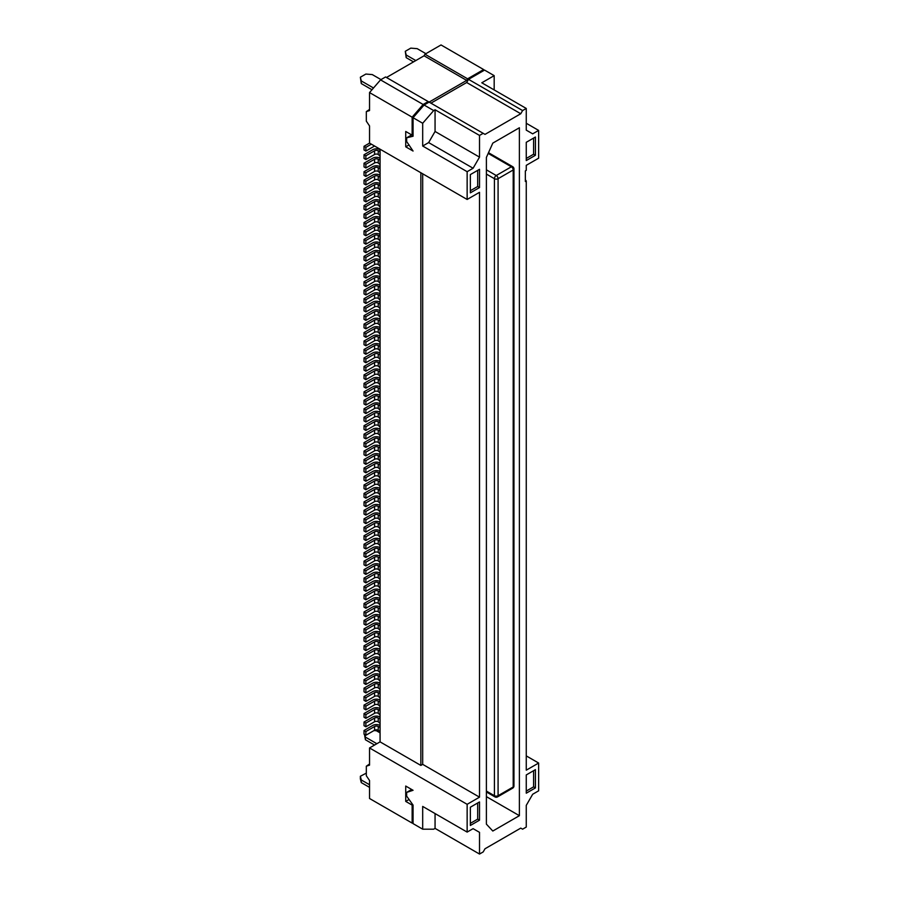 <?xml version="1.0" encoding="UTF-8"?>
<svg xmlns="http://www.w3.org/2000/svg" width="899" height="899" viewBox="0 0 899 899"><rect width="100%" height="100%" fill="white"/><g stroke="black" fill="none" stroke-linecap="round" stroke-linejoin="round"><path stroke-width="1.35" d="M422.687 173.799L422.687 764.352L479.515 797.166L479.515 192.319L467.143 199.466L369.534 143.11L369.534 125.916L366.32 121.151L366.32 111.622L369.534 110.566L369.534 92.575L412.147 117.185L412.147 135.176L405.73 131.468L405.73 146.818L413.068 151.043L406.651 141.525L406.651 137.817L413.068 136.232L413.068 117.713L422.687 123.264L422.687 146.02L428.643 142.581L435.06 131.468L435.06 109.768L433.689 110.566L424.07 105.014L413.068 117.713M424.07 105.014L429.104 102.104L428.194 101.576L423.148 104.486L412.147 117.185M494.18 89.934L494.18 75.64L484.561 70.088L468.514 79.348L466.682 82.517L430.936 103.16M435.06 109.768L479.515 135.434L483.179 133.322L429.104 102.104L466.682 80.404L467.604 78.82L424.98 54.21L441.027 44.95L483.64 69.56L483.64 70.616M526.263 123.264L538.636 130.411L538.636 158.19L526.263 165.337L526.263 170.361L525.342 170.889L525.342 181.474L526.263 180.946L525.342 179.811M467.143 199.466L467.143 171.687L422.687 146.02M369.534 92.575L380.535 79.876L385.57 76.966L428.194 101.576M380.535 79.876L423.148 104.486M412.147 135.176L413.068 134.648M467.604 78.82L483.64 69.56M411.697 134.906L406.651 137.817M494.18 75.64L481.808 82.787L526.263 108.453L522.6 110.566L468.514 79.348M466.682 82.517L520.757 113.746L522.6 110.566M483.179 133.322L485.022 134.378L520.757 113.746M433.689 110.566L422.687 123.264M405.73 146.818L409.056 144.896M424.98 54.21L424.07 55.794L466.682 80.404M424.07 55.794L386.491 77.494M366.32 111.622L369.534 109.431M538.636 130.411L532.68 133.85L526.263 130.141L526.263 108.453M479.515 135.434L479.515 157.134L435.06 131.468M380.075 359.274L378.243 357.69A2.596 1.495 0 0 0 374.568 357.69L365.871 362.713L365.871 359.016L374.568 353.981A2.596 1.495 0 0 1 378.243 353.981L380.075 354.509M380.075 443.949L378.243 442.353A2.596 1.495 0 0 0 374.568 442.353L365.871 447.387L365.871 443.679L364.028 442.623L364.028 446.32L365.871 447.387M378.243 442.353L378.243 438.656A2.596 1.495 0 0 0 374.568 438.656L365.871 443.679M519.386 815.685L519.386 127.759L492.809 143.11L486.393 157.392L486.393 824.147L492.809 831.036L519.386 815.685L486.393 796.638M365.871 359.016L364.028 357.948L364.028 361.656L365.871 362.713M479.515 797.166L467.143 804.313L369.534 747.957L380.075 741.866L380.075 149.2M369.534 747.957L369.534 765.15L366.32 766.206L366.32 775.736L369.534 780.501L369.534 798.492L412.147 823.091L412.147 805.099L405.73 801.402L405.73 786.052L413.068 790.288L406.651 792.401L406.651 796.109L413.068 805.099L413.068 823.619L422.687 829.181L433.689 829.181L435.06 828.384L479.515 854.05L479.515 832.35L473.099 828.653L467.143 832.092L422.687 806.425L422.687 829.181M535.422 787.906L526.263 793.199L526.263 774.938L535.422 769.645L535.422 787.906L533.59 786.85L533.59 770.701M526.263 791.075L533.59 786.85M470.357 190.734L477.684 186.498L477.684 170.361M479.515 187.565L470.357 192.847L470.357 174.597L479.515 169.304L479.515 187.565L477.684 186.498M533.59 138.086L533.59 154.223L526.263 158.46M535.422 155.28L526.263 160.573L526.263 142.312L535.422 137.03L535.422 155.28L533.59 154.223M425.901 53.682L417.192 48.658L410.776 48.13L405.28 51.299L406.191 57.648L413.529 61.885M405.28 51.299L406.191 55.008L415.821 60.559M406.191 55.008L406.191 57.648M380.985 79.606L372.276 74.583L365.871 74.055L360.364 77.224L361.286 80.932L373.501 87.99M371.972 89.754L361.286 83.585L360.364 77.224M361.286 83.585L361.286 80.932M364.028 256.35L364.028 260.058L365.871 261.115L365.871 257.406L364.028 256.35L372.737 251.327A5.18 2.989 180 0 1 380.075 251.327M365.871 257.406L374.568 252.383A2.596 1.495 0 0 1 378.243 252.383L380.075 252.911M380.075 252.383L379.153 252.911M380.075 257.676L378.243 256.091A2.596 1.495 0 0 0 374.568 256.091L365.871 261.115M364.028 154.752L364.028 158.46L365.871 159.516L365.871 155.808L364.028 154.752L372.737 149.728A5.18 2.989 180 0 1 380.075 149.728M365.871 155.808L374.568 150.785A2.596 1.495 0 0 1 378.243 150.785L380.075 151.313M380.075 150.785L379.153 151.313M380.075 156.078L378.243 154.493A2.596 1.495 0 0 0 374.568 154.493L365.871 159.516M380.075 173.013L378.243 171.417A2.596 1.495 0 0 0 374.568 171.417L365.871 176.451L365.871 172.743L364.028 171.687L364.028 175.395L365.871 176.451M378.243 171.417L378.243 167.72L380.075 168.248M364.028 171.687L372.737 166.663A5.18 2.989 180 0 1 380.075 166.663M365.871 172.743L374.568 167.72A2.596 1.495 0 0 1 378.243 167.72M380.075 167.72L379.153 168.248M364.028 247.888L364.028 251.585L365.871 252.653L365.871 248.944L364.028 247.888L372.737 242.854A5.18 2.989 180 0 1 380.075 242.854M365.871 248.944L374.568 243.921A2.596 1.495 0 0 1 378.243 243.921L380.075 244.449M380.075 243.921L379.153 244.449M380.075 249.214L378.243 247.618A2.596 1.495 0 0 0 374.568 247.618L365.871 252.653M380.075 232.279L378.243 230.683A2.596 1.495 0 0 0 374.568 230.683L365.871 235.718L365.871 232.009L364.028 230.953L364.028 234.661L365.871 235.718M378.243 230.683L378.243 226.986L380.075 227.514M364.028 230.953L372.737 225.93A5.18 2.989 180 0 1 380.075 225.93M365.871 232.009L374.568 226.986A2.596 1.495 0 0 1 378.243 226.986M380.075 226.986L379.153 227.514M364.028 298.682L364.028 302.39L365.871 303.446L365.871 299.749L364.028 298.682L372.737 293.658A5.18 2.989 180 0 1 380.075 293.658M365.871 299.749L374.568 294.715A2.596 1.495 0 0 1 378.243 294.715L380.075 295.243M380.075 294.715L379.153 295.243M380.075 300.008L378.243 298.423A2.596 1.495 0 0 0 374.568 298.423L365.871 303.446M380.075 215.344L378.243 213.76A2.596 1.495 0 0 0 374.568 213.76L365.871 218.783L365.871 215.075L364.028 214.018L364.028 217.727L365.871 218.783M378.243 213.76L378.243 210.051L380.075 210.58M364.028 214.018L372.737 208.995A5.18 2.989 180 0 1 380.075 208.995M365.871 215.075L374.568 210.051A2.596 1.495 0 0 1 378.243 210.051M380.075 210.051L379.153 210.58M364.028 222.491L364.028 226.188L365.871 227.245L365.871 223.548L364.028 222.491L372.737 217.457A5.18 2.989 180 0 1 380.075 217.457M365.871 223.548L374.568 218.513A2.596 1.495 0 0 1 378.243 218.513L380.075 219.041M380.075 218.513L379.153 219.041M380.075 223.806L378.243 222.222A2.596 1.495 0 0 0 374.568 222.222L365.871 227.245M364.028 180.148L364.028 183.857L365.871 184.913L365.871 181.216L364.028 180.148L372.737 175.125A5.18 2.989 180 0 1 380.075 175.125M365.871 181.216L374.568 176.182A2.596 1.495 0 0 1 378.243 176.182L380.075 176.71M380.075 176.182L379.153 176.71M380.075 181.474L378.243 179.89A2.596 1.495 0 0 0 374.568 179.89L365.871 184.913M364.028 307.155L364.028 310.863L365.871 311.919L365.871 308.211L364.028 307.155L372.737 302.131A5.18 2.989 180 0 1 380.075 302.131M365.871 308.211L374.568 303.188A2.596 1.495 0 0 1 378.243 303.188L380.075 303.716M380.075 303.188L379.153 303.716M380.075 308.481L378.243 306.885A2.596 1.495 0 0 0 374.568 306.885L365.871 311.919M380.075 274.611L378.243 273.026A2.596 1.495 0 0 0 374.568 273.026L365.871 278.049L365.871 274.341L364.028 273.285L364.028 276.993L365.871 278.049M378.243 273.026L378.243 269.318L380.075 269.846M364.028 273.285L372.737 268.262A5.18 2.989 180 0 1 380.075 268.262M365.871 274.341L374.568 269.318A2.596 1.495 0 0 1 378.243 269.318M380.075 269.318L379.153 269.846M364.028 163.213L364.028 166.922L365.871 167.978L365.871 164.281L364.028 163.213L372.737 158.19A5.18 2.989 180 0 1 380.075 158.19M365.871 164.281L374.568 159.247A2.596 1.495 0 0 1 378.243 159.247L380.075 159.775M380.075 159.247L379.153 159.775M380.075 164.539L378.243 162.955A2.596 1.495 0 0 0 374.568 162.955L365.871 167.978M380.075 206.871L378.243 205.287A2.596 1.495 0 0 0 374.568 205.287L365.871 210.31L365.871 206.613L364.028 205.556L364.028 209.253L365.871 210.31M378.243 205.287L378.243 201.59L380.075 202.118M364.028 205.556L372.737 200.522A5.18 2.989 180 0 1 380.075 200.522M365.871 206.613L374.568 201.59A2.596 1.495 0 0 1 378.243 201.59M380.075 201.59L379.153 202.118M364.028 239.415L364.028 243.123L365.871 244.18L365.871 240.483L364.028 239.415L372.737 234.392A5.18 2.989 180 0 1 380.075 234.392M365.871 240.483L374.568 235.448A2.596 1.495 0 0 1 378.243 235.448L380.075 235.976M380.075 235.448L379.153 235.976M380.075 240.741L378.243 239.156A2.596 1.495 0 0 0 374.568 239.156L365.871 244.18M364.028 281.758L364.028 285.455L365.871 286.511L365.871 282.814L364.028 281.758L372.737 276.723A5.18 2.989 180 0 1 380.075 276.723M365.871 282.814L374.568 277.78A2.596 1.495 0 0 1 378.243 277.78L380.075 278.319M380.075 277.78L379.153 278.319M380.075 283.073L378.243 281.488A2.596 1.495 0 0 0 374.568 281.488L365.871 286.511M364.028 264.823L364.028 268.52L365.871 269.588L365.871 265.879L364.028 264.823L372.737 259.789A5.18 2.989 180 0 1 380.075 259.789M365.871 265.879L374.568 260.856A2.596 1.495 0 0 1 378.243 260.856L380.075 261.384M380.075 260.856L379.153 261.384M380.075 266.138L378.243 264.553A2.596 1.495 0 0 0 374.568 264.553L365.871 269.588M364.028 290.22L364.028 293.928L365.871 294.984L365.871 291.276L364.028 290.22L372.737 285.197A5.18 2.989 180 0 1 380.075 285.197M365.871 291.276L374.568 286.253A2.596 1.495 0 0 1 378.243 286.253L380.075 286.781M380.075 286.253L379.153 286.781M380.075 291.546L378.243 289.95A2.596 1.495 0 0 0 374.568 289.95L365.871 294.984M364.028 188.621L364.028 192.319L365.871 193.386L365.871 189.678L364.028 188.621L372.737 183.587A5.18 2.989 180 0 1 380.075 183.587M365.871 189.678L374.568 184.655A2.596 1.495 0 0 1 378.243 184.655L380.075 185.183M380.075 184.655L379.153 185.183M380.075 189.947L378.243 188.352A2.596 1.495 0 0 0 374.568 188.352L365.871 193.386M364.028 197.083L364.028 200.792L365.871 201.848L365.871 198.14L364.028 197.083L372.737 192.06A5.18 2.989 180 0 1 380.075 192.06M365.871 198.14L374.568 193.116A2.596 1.495 0 0 1 378.243 193.116L380.075 193.645M380.075 193.116L379.153 193.645M380.075 198.409L378.243 196.825A2.596 1.495 0 0 0 374.568 196.825L365.871 201.848M374.568 146.02L365.871 151.043L365.871 147.346L364.028 146.29L364.028 149.987L365.871 151.043M369.534 143.11L364.028 146.29M365.871 147.346L371.366 144.166M479.515 157.134L473.099 168.248L467.143 171.687M473.099 168.248L428.643 142.581M380.075 393.144L378.243 391.559A2.596 1.495 0 0 0 374.568 391.559L365.871 396.583L365.871 392.874L364.028 391.818L372.737 386.795A5.18 2.989 180 0 1 380.075 386.795M380.075 387.851L379.153 388.379L380.075 388.379M479.515 832.35L473.099 828.653M380.075 352.925A5.18 2.989 180 0 0 372.737 352.925L364.028 357.948M380.075 345.519L379.153 346.048L380.075 346.048M380.075 350.812L378.243 349.228A2.596 1.495 0 0 0 374.568 349.228L365.871 354.251L365.871 350.543L364.028 349.486L364.028 353.195L365.871 354.251M378.243 349.228L378.243 345.519L379.153 346.048M364.028 349.486L372.737 344.463A5.18 2.989 180 0 1 380.075 344.463M365.871 350.543L374.568 345.519A2.596 1.495 0 0 1 378.243 345.519M364.028 324.089L364.028 327.787L365.871 328.854L365.871 325.146L364.028 324.089L372.737 319.055A5.18 2.989 180 0 1 380.075 319.055M365.871 325.146L374.568 320.123A2.596 1.495 0 0 1 378.243 320.123L380.075 320.651M380.075 320.123L379.153 320.651M380.075 325.404L378.243 323.82A2.596 1.495 0 0 0 374.568 323.82L365.871 328.854M364.028 341.024L364.028 344.722L365.871 345.778L365.871 342.081L364.028 341.024L372.737 335.99A5.18 2.989 180 0 1 380.075 335.99M365.871 342.081L374.568 337.046A2.596 1.495 0 0 1 378.243 337.046L380.075 337.586M380.075 337.046L379.153 337.586M380.075 342.339L378.243 340.755A2.596 1.495 0 0 0 374.568 340.755L365.871 345.778M380.075 311.65L379.153 312.178L380.075 312.178M380.075 316.942L378.243 315.358A2.596 1.495 0 0 0 374.568 315.358L365.871 320.381L365.871 316.684L374.568 311.65A2.596 1.495 0 0 1 378.243 311.65L379.153 312.178M365.871 316.684L364.028 315.616L372.737 310.593A5.18 2.989 180 0 1 380.075 310.593M380.075 328.584L379.153 329.113L380.075 329.113M380.075 333.877L378.243 332.293A2.596 1.495 0 0 0 374.568 332.293L365.871 337.316L365.871 333.608L364.028 332.551L364.028 336.26L365.871 337.316M378.243 332.293L378.243 328.584L379.153 329.113M364.028 332.551L372.737 327.528A5.18 2.989 180 0 1 380.075 327.528M365.871 333.608L374.568 328.584A2.596 1.495 0 0 1 378.243 328.584M364.028 315.616L364.028 319.325L365.871 320.381M378.243 391.559L378.243 387.851A2.596 1.495 0 0 0 374.568 387.851L365.871 392.874M380.075 353.981L379.153 354.509M364.028 442.623L372.737 437.599A5.18 2.989 180 0 1 380.075 437.599M378.243 438.656L380.075 439.184M380.075 438.656L379.153 439.184M380.075 477.807L378.243 476.223A2.596 1.495 0 0 0 374.568 476.223L365.871 481.246L365.871 477.549L374.568 472.514A2.596 1.495 0 0 1 378.243 472.514L380.075 473.054M380.075 472.514L379.153 473.054M380.075 430.183L379.153 430.711L380.075 430.711M380.075 435.476L378.243 433.891A2.596 1.495 0 0 0 374.568 433.891L365.871 438.914L365.871 435.217L364.028 434.15L364.028 437.858L365.871 438.914M378.243 433.891L378.243 430.183L379.153 430.711M364.028 434.15L372.737 429.126A5.18 2.989 180 0 1 380.075 429.126M365.871 435.217L374.568 430.183A2.596 1.495 0 0 1 378.243 430.183M364.028 425.688L364.028 429.396L365.871 430.452L365.871 426.744L364.028 425.688L372.737 420.665A5.18 2.989 180 0 1 380.075 420.665M365.871 426.744L374.568 421.721A2.596 1.495 0 0 1 378.243 421.721L380.075 422.249M380.075 421.721L379.153 422.249M380.075 427.014L378.243 425.418A2.596 1.495 0 0 0 374.568 425.418L365.871 430.452M380.075 413.248L379.153 413.776L380.075 413.776M380.075 418.541L378.243 416.956A2.596 1.495 0 0 0 374.568 416.956L365.871 421.979L365.871 418.282L364.028 417.226L364.028 420.923L365.871 421.979M378.243 416.956L378.243 413.248L379.153 413.776M364.028 417.226L372.737 412.192A5.18 2.989 180 0 1 380.075 412.192M365.871 418.282L374.568 413.248A2.596 1.495 0 0 1 378.243 413.248M364.028 408.753L364.028 412.461L365.871 413.518L365.871 409.809L364.028 408.753L372.737 403.73A5.18 2.989 180 0 1 380.075 403.73M365.871 409.809L374.568 404.786A2.596 1.495 0 0 1 378.243 404.786L380.075 405.314M380.075 404.786L379.153 405.314M380.075 410.079L378.243 408.494A2.596 1.495 0 0 0 374.568 408.494L365.871 413.518M364.028 400.291L364.028 403.988L365.871 405.044L365.871 401.347L364.028 400.291L372.737 395.257A5.18 2.989 180 0 1 380.075 395.257M365.871 401.347L374.568 396.324A2.596 1.495 0 0 1 378.243 396.324L380.075 396.852M380.075 396.324L379.153 396.852M380.075 401.606L378.243 400.021A2.596 1.495 0 0 0 374.568 400.021L365.871 405.044M364.028 366.421L364.028 370.13L365.871 371.186L365.871 367.477L364.028 366.421L372.737 361.398A5.18 2.989 180 0 1 380.075 361.398M365.871 367.477L374.568 362.454A2.596 1.495 0 0 1 378.243 362.454L380.075 362.982M380.075 362.454L379.153 362.982M380.075 367.747L378.243 366.151A2.596 1.495 0 0 0 374.568 366.151L365.871 371.186M380.075 384.682L378.243 383.086A2.596 1.495 0 0 0 374.568 383.086L365.871 388.121L365.871 384.412L364.028 383.356L364.028 387.053L365.871 388.121M378.243 383.086L378.243 379.389L380.075 379.917M364.028 383.356L372.737 378.322A5.18 2.989 180 0 1 380.075 378.322M365.871 384.412L374.568 379.389A2.596 1.495 0 0 1 378.243 379.389M380.075 379.389L379.153 379.917M380.075 376.209L378.243 374.625A2.596 1.495 0 0 0 374.568 374.625L365.871 379.648L365.871 375.951L364.028 374.883L364.028 378.591L365.871 379.648M378.243 374.625L378.243 370.916L380.075 371.444M364.028 374.883L372.737 369.86A5.18 2.989 180 0 1 380.075 369.86M365.871 375.951L374.568 370.916A2.596 1.495 0 0 1 378.243 370.916M380.075 370.916L379.153 371.444M378.243 387.851L379.153 388.379M364.028 391.818L364.028 395.526L365.871 396.583M365.871 477.549L364.028 476.492L372.737 471.458A5.18 2.989 180 0 1 380.075 471.458M467.143 804.313L467.143 832.092M526.263 180.946L526.263 770.173L538.636 763.037L538.636 790.817L532.68 794.255L526.263 805.369L526.263 827.058L522.6 829.181L520.757 828.125L485.022 848.757L483.179 851.937L479.515 854.05M479.515 801.93L479.515 820.18L470.357 825.473L470.357 807.223L479.515 801.93M380.075 514.857L379.153 515.385L380.075 515.385M380.075 520.139L378.243 518.554A2.596 1.495 0 0 0 374.568 518.554L365.871 523.589L365.871 519.88L364.028 518.824L364.028 522.521L365.871 523.589M378.243 518.554L378.243 514.857L379.153 515.385M364.028 518.824L372.737 513.79A5.18 2.989 180 0 1 380.075 513.79M365.871 519.88L374.568 514.857A2.596 1.495 0 0 1 378.243 514.857M364.028 510.351L364.028 514.059L365.871 515.116L365.871 511.419L364.028 510.351L372.737 505.328A5.18 2.989 180 0 1 380.075 505.328M365.871 511.419L374.568 506.384A2.596 1.495 0 0 1 378.243 506.384L380.075 506.912M380.075 506.384L379.153 506.912M380.075 511.677L378.243 510.093A2.596 1.495 0 0 0 374.568 510.093L365.871 515.116M380.075 497.922L379.153 498.451L380.075 498.451M380.075 503.215L378.243 501.62A2.596 1.495 0 0 0 374.568 501.62L365.871 506.654L365.871 502.946L364.028 501.889L364.028 505.598L365.871 506.654M378.243 501.62L378.243 497.922L379.153 498.451M364.028 501.889L372.737 496.866A5.18 2.989 180 0 1 380.075 496.866M365.871 502.946L374.568 497.922A2.596 1.495 0 0 1 378.243 497.922M364.028 493.416L364.028 497.125L365.871 498.181L365.871 494.484L364.028 493.416L372.737 488.393A5.18 2.989 180 0 1 380.075 488.393M365.871 494.484L374.568 489.449A2.596 1.495 0 0 1 378.243 489.449L380.075 489.977M380.075 489.449L379.153 489.977M380.075 494.742L378.243 493.158A2.596 1.495 0 0 0 374.568 493.158L365.871 498.181M364.028 484.954L364.028 488.663L365.871 489.719L365.871 486.011L364.028 484.954L372.737 479.931A5.18 2.989 180 0 1 380.075 479.931M365.871 486.011L374.568 480.987A2.596 1.495 0 0 1 378.243 480.987L380.075 481.516M380.075 480.987L379.153 481.516M380.075 486.28L378.243 484.685A2.596 1.495 0 0 0 374.568 484.685L365.871 489.719M364.028 451.084L364.028 454.793L365.871 455.849L365.871 452.141L364.028 451.084L372.737 446.061A5.18 2.989 180 0 1 380.075 446.061M365.871 452.141L374.568 447.118A2.596 1.495 0 0 1 378.243 447.118L380.075 447.646M380.075 447.118L379.153 447.646M380.075 452.411L378.243 450.826A2.596 1.495 0 0 0 374.568 450.826L365.871 455.849M380.075 469.345L378.243 467.761A2.596 1.495 0 0 0 374.568 467.761L365.871 472.784L365.871 469.076L364.028 468.019L364.028 471.728L365.871 472.784M378.243 467.761L378.243 464.053L380.075 464.581M364.028 468.019L372.737 462.996A5.18 2.989 180 0 1 380.075 462.996M365.871 469.076L374.568 464.053A2.596 1.495 0 0 1 378.243 464.053M380.075 464.053L379.153 464.581M380.075 460.872L378.243 459.288A2.596 1.495 0 0 0 374.568 459.288L365.871 464.322L365.871 460.614L364.028 459.558L364.028 463.255L365.871 464.322M378.243 459.288L378.243 455.591L380.075 456.119M364.028 459.558L372.737 454.523A5.18 2.989 180 0 1 380.075 454.523M365.871 460.614L374.568 455.591A2.596 1.495 0 0 1 378.243 455.591M380.075 455.591L379.153 456.119M364.028 476.492L364.028 480.19L365.871 481.246M422.687 764.352L420.856 765.42L380.075 741.866M420.856 765.42L420.856 172.743M369.534 764.015L366.32 766.206M364.028 535.759L364.028 539.456L365.871 540.513L365.871 536.815L364.028 535.759L372.737 530.725A5.18 2.989 180 0 1 380.075 530.725M365.871 536.815L374.568 531.781A2.596 1.495 0 0 1 378.243 531.781L380.075 532.32M380.075 531.781L379.153 532.32M380.075 537.074L378.243 535.489A2.596 1.495 0 0 0 374.568 535.489L365.871 540.513M380.075 554.009L378.243 552.424A2.596 1.495 0 0 0 374.568 552.424L365.871 557.447L365.871 553.75L364.028 552.683L364.028 556.391L365.871 557.447M378.243 552.424L378.243 548.716L380.075 549.244M364.028 552.683L372.737 547.66A5.18 2.989 180 0 1 380.075 547.66M365.871 553.75L374.568 548.716A2.596 1.495 0 0 1 378.243 548.716M380.075 548.716L379.153 549.244M380.075 545.547L378.243 543.962A2.596 1.495 0 0 0 374.568 543.962L365.871 548.986L365.871 545.277L364.028 544.221L364.028 547.929L365.871 548.986M378.243 543.962L378.243 540.254L380.075 540.782M364.028 544.221L372.737 539.198A5.18 2.989 180 0 1 380.075 539.198M365.871 545.277L374.568 540.254A2.596 1.495 0 0 1 378.243 540.254M380.075 540.254L379.153 540.782M364.028 561.156L364.028 564.864L365.871 565.921L365.871 562.212L364.028 561.156L372.737 556.133A5.18 2.989 180 0 1 380.075 556.133M365.871 562.212L374.568 557.189A2.596 1.495 0 0 1 378.243 557.189L380.075 557.717M380.075 557.189L379.153 557.717M380.075 562.482L378.243 560.886A2.596 1.495 0 0 0 374.568 560.886L365.871 565.921M364.028 527.286L364.028 530.994L365.871 532.051L365.871 528.342L364.028 527.286L372.737 522.263A5.18 2.989 180 0 1 380.075 522.263M365.871 528.342L374.568 523.319A2.596 1.495 0 0 1 378.243 523.319L380.075 523.847M380.075 523.319L379.153 523.847M380.075 528.612L378.243 527.028A2.596 1.495 0 0 0 374.568 527.028L365.871 532.051M380.075 732.876L376.4 730.752L373.995 730.561M376.861 743.72L365.41 737.101L364.792 734.629M374.568 745.046L365.41 739.753L364.488 734.461M365.41 739.753L365.41 737.101M369.534 787.378L361.286 782.613L360.364 778.905L360.364 776.264L366.32 773.129M369.534 784.726L361.286 779.972L360.364 776.264M361.286 782.613L361.286 779.972M380.075 604.813L378.243 603.229A2.596 1.495 0 0 0 374.568 603.229L365.871 608.252L365.871 604.544L364.028 603.487L364.028 607.196L365.871 608.252M378.243 603.229L378.243 599.521L380.075 600.049M364.028 603.487L372.737 598.464A5.18 2.989 180 0 1 380.075 598.464M365.871 604.544L374.568 599.521A2.596 1.495 0 0 1 378.243 599.521M380.075 599.521L379.153 600.049M364.028 671.227L364.028 674.924L365.871 675.981L365.871 672.283L364.028 671.227L372.737 666.193A5.18 2.989 180 0 1 380.075 666.193M365.871 672.283L374.568 667.249A2.596 1.495 0 0 1 378.243 667.249L380.075 667.788M380.075 667.249L379.153 667.788M380.075 672.542L378.243 670.957A2.596 1.495 0 0 0 374.568 670.957L365.871 675.981M364.028 611.961L364.028 615.658L365.871 616.714L365.871 613.017L364.028 611.961L372.737 606.926A5.18 2.989 180 0 1 380.075 606.926M365.871 613.017L374.568 607.982A2.596 1.495 0 0 1 378.243 607.982L380.075 608.511M380.075 607.982L379.153 608.511M380.075 613.275L378.243 611.691A2.596 1.495 0 0 0 374.568 611.691L365.871 616.714M380.075 714.874L378.243 713.289A2.596 1.495 0 0 0 374.568 713.289L365.871 718.323L365.871 714.615L364.028 713.559L364.028 717.256L365.871 718.323M378.243 713.289L378.243 709.592L380.075 710.12M364.028 713.559L372.737 708.524A5.18 2.989 180 0 1 380.075 708.524M365.871 714.615L374.568 709.592A2.596 1.495 0 0 1 378.243 709.592M380.075 709.592L379.153 710.12M364.028 628.884L364.028 632.593L365.871 633.649L365.871 629.952L364.028 628.884L372.737 623.861A5.18 2.989 180 0 1 380.075 623.861M365.871 629.952L374.568 624.917A2.596 1.495 0 0 1 378.243 624.917L380.075 625.446M380.075 624.917L379.153 625.446M380.075 630.21L378.243 628.626A2.596 1.495 0 0 0 374.568 628.626L365.871 633.649M380.075 621.748L378.243 620.153A2.596 1.495 0 0 0 374.568 620.153L365.871 625.187L365.871 621.479L364.028 620.422L364.028 624.131L365.871 625.187M378.243 620.153L378.243 616.456L380.075 616.984M364.028 620.422L372.737 615.399A5.18 2.989 180 0 1 380.075 615.399M365.871 621.479L374.568 616.456A2.596 1.495 0 0 1 378.243 616.456M380.075 616.456L379.153 616.984M380.075 638.683L378.243 637.088A2.596 1.495 0 0 0 374.568 637.088L365.871 642.122L365.871 638.414L364.028 637.357L364.028 641.054L365.871 642.122M378.243 637.088L378.243 633.39L380.075 633.919M364.028 637.357L372.737 632.334A5.18 2.989 180 0 1 380.075 632.334M365.871 638.414L374.568 633.39A2.596 1.495 0 0 1 378.243 633.39M380.075 633.39L379.153 633.919M364.028 654.292L364.028 657.989L365.871 659.057L365.871 655.349L364.028 654.292L372.737 649.258A5.18 2.989 180 0 1 380.075 649.258M365.871 655.349L374.568 650.325A2.596 1.495 0 0 1 378.243 650.325L380.075 650.854M380.075 650.325L379.153 650.854M380.075 655.607L378.243 654.023A2.596 1.495 0 0 0 374.568 654.023L365.871 659.057M380.075 587.879L378.243 586.294A2.596 1.495 0 0 0 374.568 586.294L365.871 591.317L365.871 587.609L364.028 586.553L364.028 590.261L365.871 591.317M378.243 586.294L378.243 582.586L380.075 583.114M364.028 586.553L372.737 581.529A5.18 2.989 180 0 1 380.075 581.529M365.871 587.609L374.568 582.586A2.596 1.495 0 0 1 378.243 582.586M380.075 582.586L379.153 583.114M380.075 574.124L379.153 574.652L380.075 574.652M380.075 579.417L378.243 577.821A2.596 1.495 0 0 0 374.568 577.821L365.871 582.855L365.871 579.147L364.028 578.091L364.028 581.788L365.871 582.855M378.243 577.821L378.243 574.124L379.153 574.652M364.028 578.091L372.737 573.056A5.18 2.989 180 0 1 380.075 573.056M365.871 579.147L374.568 574.124A2.596 1.495 0 0 1 378.243 574.124M364.028 696.624L364.028 700.332L365.871 701.389L365.871 697.68L364.028 696.624L372.737 691.601A5.18 2.989 180 0 1 380.075 691.601M365.871 697.68L374.568 692.657A2.596 1.495 0 0 1 378.243 692.657L380.075 693.185M380.075 692.657L379.153 693.185M380.075 697.95L378.243 696.354A2.596 1.495 0 0 0 374.568 696.354L365.871 701.389M380.075 689.477L378.243 687.892A2.596 1.495 0 0 0 374.568 687.892L365.871 692.915L365.871 689.218L364.028 688.151L364.028 691.859L365.871 692.915M378.243 687.892L378.243 684.184L380.075 684.712M364.028 688.151L372.737 683.128A5.18 2.989 180 0 1 380.075 683.128M365.871 689.218L374.568 684.184A2.596 1.495 0 0 1 378.243 684.184M380.075 684.184L379.153 684.712M380.075 570.944L378.243 569.359A2.596 1.495 0 0 0 374.568 569.359L365.871 574.382L365.871 570.685L364.028 569.618L364.028 573.326L365.871 574.382M378.243 569.359L378.243 565.651L380.075 566.179M364.028 569.618L372.737 564.594A5.18 2.989 180 0 1 380.075 564.594M365.871 570.685L374.568 565.651A2.596 1.495 0 0 1 378.243 565.651M380.075 565.651L379.153 566.179M364.028 730.494L364.028 734.191L365.871 735.247L365.871 731.55L364.028 730.494L372.737 725.459A5.18 2.989 180 0 1 380.075 725.459M365.871 731.55L374.568 726.516A2.596 1.495 0 0 1 378.243 726.516L380.075 727.055M380.075 726.516L379.153 727.055M380.075 731.808L378.243 730.224A2.596 1.495 0 0 0 374.568 730.224L365.871 735.247M364.028 722.021L364.028 725.729L365.871 726.785L365.871 723.077L364.028 722.021L372.737 716.997A5.18 2.989 180 0 1 380.075 716.997M365.871 723.077L374.568 718.054A2.596 1.495 0 0 1 378.243 718.054L380.075 718.582M380.075 718.054L379.153 718.582M380.075 723.347L378.243 721.762A2.596 1.495 0 0 0 374.568 721.762L365.871 726.785M364.028 662.754L364.028 666.462L365.871 667.519L365.871 663.81L364.028 662.754L372.737 657.731A5.18 2.989 180 0 1 380.075 657.731M365.871 663.81L374.568 658.787A2.596 1.495 0 0 1 378.243 658.787L380.075 659.315M380.075 658.787L379.153 659.315M380.075 664.08L378.243 662.496A2.596 1.495 0 0 0 374.568 662.496L365.871 667.519M364.028 705.086L364.028 708.794L365.871 709.85L365.871 706.153L364.028 705.086L372.737 700.063A5.18 2.989 180 0 1 380.075 700.063M365.871 706.153L374.568 701.119A2.596 1.495 0 0 1 378.243 701.119L380.075 701.647M380.075 701.119L379.153 701.647M380.075 706.412L378.243 704.827A2.596 1.495 0 0 0 374.568 704.827L365.871 709.85M380.075 596.34L378.243 594.756A2.596 1.495 0 0 0 374.568 594.756L365.871 599.779L365.871 596.082L364.028 595.026L364.028 598.723L365.871 599.779M378.243 594.756L378.243 591.059L380.075 591.587M364.028 595.026L372.737 589.991A5.18 2.989 180 0 1 380.075 589.991M365.871 596.082L374.568 591.059A2.596 1.495 0 0 1 378.243 591.059M380.075 591.059L379.153 591.587M380.075 681.015L378.243 679.419A2.596 1.495 0 0 0 374.568 679.419L365.871 684.454L365.871 680.745L364.028 679.689L364.028 683.397L365.871 684.454M378.243 679.419L378.243 675.722L380.075 676.25M364.028 679.689L372.737 674.666A5.18 2.989 180 0 1 380.075 674.666M365.871 680.745L374.568 675.722A2.596 1.495 0 0 1 378.243 675.722M380.075 675.722L379.153 676.25M380.075 647.145L378.243 645.561A2.596 1.495 0 0 0 374.568 645.561L365.871 650.584L365.871 646.875L364.028 645.819L364.028 649.528L365.871 650.584M378.243 645.561L378.243 641.852L380.075 642.38M364.028 645.819L372.737 640.796A5.18 2.989 180 0 1 380.075 640.796M365.871 646.875L374.568 641.852A2.596 1.495 0 0 1 378.243 641.852M380.075 641.852L379.153 642.38M411.697 789.491L406.651 792.401M538.636 763.037L526.263 755.89M413.068 823.091L412.147 823.091M435.06 813.573L435.06 828.384M412.147 805.099L412.798 804.729M409.056 799.481L405.73 801.402M479.515 820.18L477.684 819.124L470.357 823.36M477.684 802.987L477.684 819.124M374.568 357.69L374.568 353.981M374.568 442.353L374.568 438.656M488.494 152.706L512.666 166.663A2.596 2.596 0 0 1 513.958 168.911A2.596 1.495 180 0 1 513.205 169.967A2.596 1.495 -120 0 0 511.362 166.787L496.248 175.519L486.393 169.832M512.666 166.663A2.596 1.495 120 0 0 511.362 166.787L488.179 153.403M486.393 174.069L494.416 178.699L494.416 795.705A2.596 1.495 0 0 0 498.08 795.705A2.596 1.495 60 0 1 497.54 796.896L512.666 788.165A2.596 1.495 60 0 0 513.205 786.973L513.205 169.967L498.08 178.699A2.596 1.495 180 0 1 494.416 178.699A2.596 1.495 -60 0 1 496.248 175.519A2.596 1.495 -120 0 1 498.08 178.699L498.08 795.705L513.205 786.973A2.596 1.495 0 0 0 513.958 785.917L513.958 168.911M378.243 256.091L378.243 252.383M374.568 256.091L374.568 252.383M378.243 154.493L378.243 150.785M374.568 154.493L374.568 150.785M374.568 171.417L374.568 167.72M378.243 247.618L378.243 243.921M374.568 247.618L374.568 243.921M374.568 230.683L374.568 226.986M378.243 298.423L378.243 294.715M374.568 298.423L374.568 294.715M374.568 213.76L374.568 210.051M378.243 222.222L378.243 218.513M374.568 222.222L374.568 218.513M378.243 179.89L378.243 176.182M374.568 179.89L374.568 176.182M378.243 306.885L378.243 303.188M374.568 306.885L374.568 303.188M374.568 273.026L374.568 269.318M378.243 162.955L378.243 159.247M374.568 162.955L374.568 159.247M374.568 205.287L374.568 201.59M378.243 239.156L378.243 235.448M374.568 239.156L374.568 235.448M378.243 281.488L378.243 277.78M374.568 281.488L374.568 277.78M378.243 264.553L378.243 260.856M374.568 264.553L374.568 260.856M378.243 289.95L378.243 286.253M374.568 289.95L374.568 286.253M378.243 188.352L378.243 184.655M374.568 188.352L374.568 184.655M378.243 196.825L378.243 193.116M374.568 196.825L374.568 193.116M378.243 357.69L378.243 353.981M374.568 349.228L374.568 345.519M378.243 323.82L378.243 320.123M374.568 323.82L374.568 320.123M378.243 340.755L378.243 337.046M374.568 340.755L374.568 337.046M374.568 315.358L374.568 311.65M374.568 332.293L374.568 328.584M378.243 315.358L378.243 311.65M374.568 391.559L374.568 387.851M486.393 791.075L494.416 795.705A2.596 1.495 120 0 0 494.944 796.896A2.596 2.596 0 0 0 497.54 796.896M374.568 476.223L374.568 472.514M374.568 433.891L374.568 430.183M378.243 425.418L378.243 421.721M374.568 425.418L374.568 421.721M374.568 416.956L374.568 413.248M378.243 408.494L378.243 404.786M374.568 408.494L374.568 404.786M378.243 400.021L378.243 396.324M374.568 400.021L374.568 396.324M378.243 366.151L378.243 362.454M374.568 366.151L374.568 362.454M374.568 383.086L374.568 379.389M374.568 374.625L374.568 370.916M378.243 476.223L378.243 472.514M374.568 518.554L374.568 514.857M378.243 510.093L378.243 506.384M374.568 510.093L374.568 506.384M374.568 501.62L374.568 497.922M378.243 493.158L378.243 489.449M374.568 493.158L374.568 489.449M378.243 484.685L378.243 480.987M374.568 484.685L374.568 480.987M378.243 450.826L378.243 447.118M374.568 450.826L374.568 447.118M374.568 467.761L374.568 464.053M374.568 459.288L374.568 455.591M378.243 535.489L378.243 531.781M374.568 535.489L374.568 531.781M374.568 552.424L374.568 548.716M374.568 543.962L374.568 540.254M378.243 560.886L378.243 557.189M374.568 560.886L374.568 557.189M378.243 527.028L378.243 523.319M374.568 527.028L374.568 523.319M374.568 603.229L374.568 599.521M378.243 670.957L378.243 667.249M374.568 670.957L374.568 667.249M378.243 611.691L378.243 607.982M374.568 611.691L374.568 607.982M374.568 713.289L374.568 709.592M378.243 628.626L378.243 624.917M374.568 628.626L374.568 624.917M374.568 620.153L374.568 616.456M374.568 637.088L374.568 633.39M378.243 654.023L378.243 650.325M374.568 654.023L374.568 650.325M374.568 586.294L374.568 582.586M374.568 577.821L374.568 574.124M378.243 696.354L378.243 692.657M374.568 696.354L374.568 692.657M374.568 687.892L374.568 684.184M374.568 569.359L374.568 565.651M378.243 730.224L378.243 726.516M374.568 730.224L374.568 726.516M378.243 721.762L378.243 718.054M374.568 721.762L374.568 718.054M378.243 662.496L378.243 658.787M374.568 662.496L374.568 658.787M378.243 704.827L378.243 701.119M374.568 704.827L374.568 701.119M374.568 594.756L374.568 591.059M374.568 679.419L374.568 675.722M374.568 645.561L374.568 641.852M512.666 788.165A2.596 2.596 0 0 0 513.958 785.917M486.393 791.952L494.944 796.896"/></g></svg>
